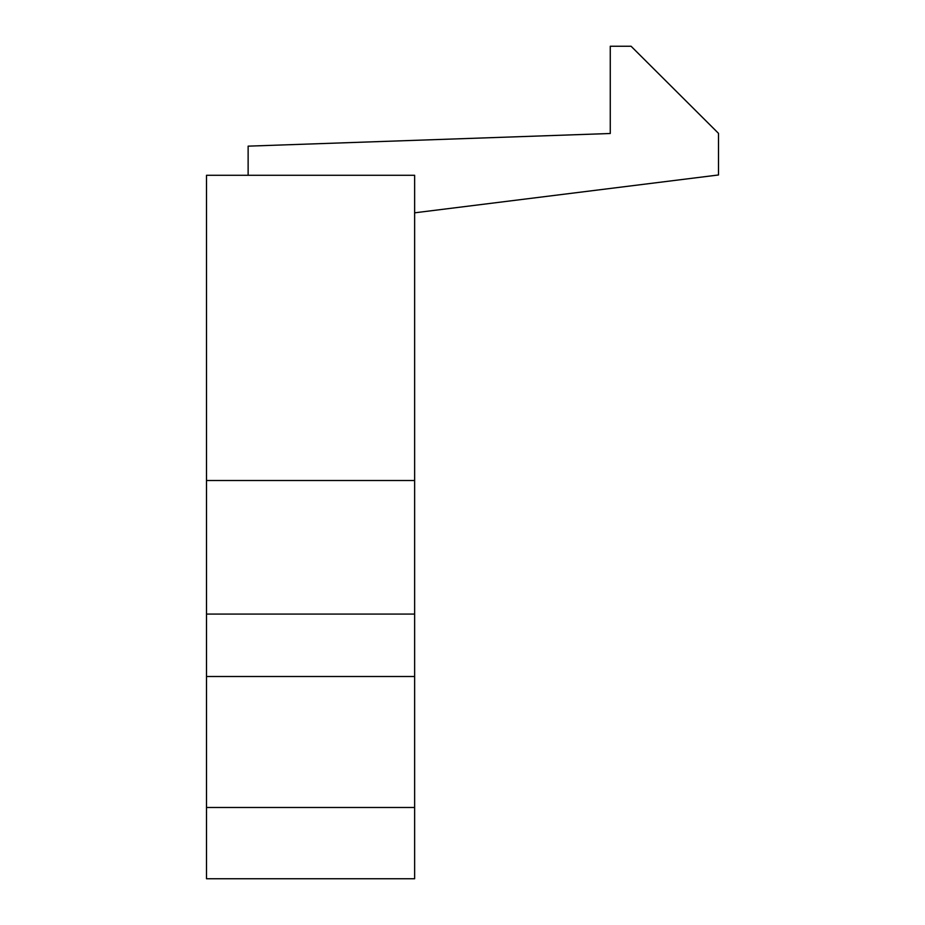 <?xml version="1.0" encoding="UTF-8"?>
<svg xmlns="http://www.w3.org/2000/svg" width="925" height="925" viewBox="0 0 925 925"><rect width="100%" height="100%" fill="white"/><g stroke="black" fill="none" stroke-linecap="round" stroke-linejoin="round"><path stroke-width="1.39" d="M414.631 480.503L414.631 175.287L206.506 175.287L206.506 807.479L414.631 807.479L414.631 480.503L206.506 480.503M206.506 807.479L206.506 878.75L414.631 878.75L414.631 807.479M414.631 212.819L718.494 174.975L718.494 133.35L631.081 46.25L610.269 46.25L610.269 133.501L248.131 146.15L248.131 175.287L352.194 175.287M206.506 614.073L414.631 614.073M206.506 676.51L414.631 676.51"/></g></svg>
